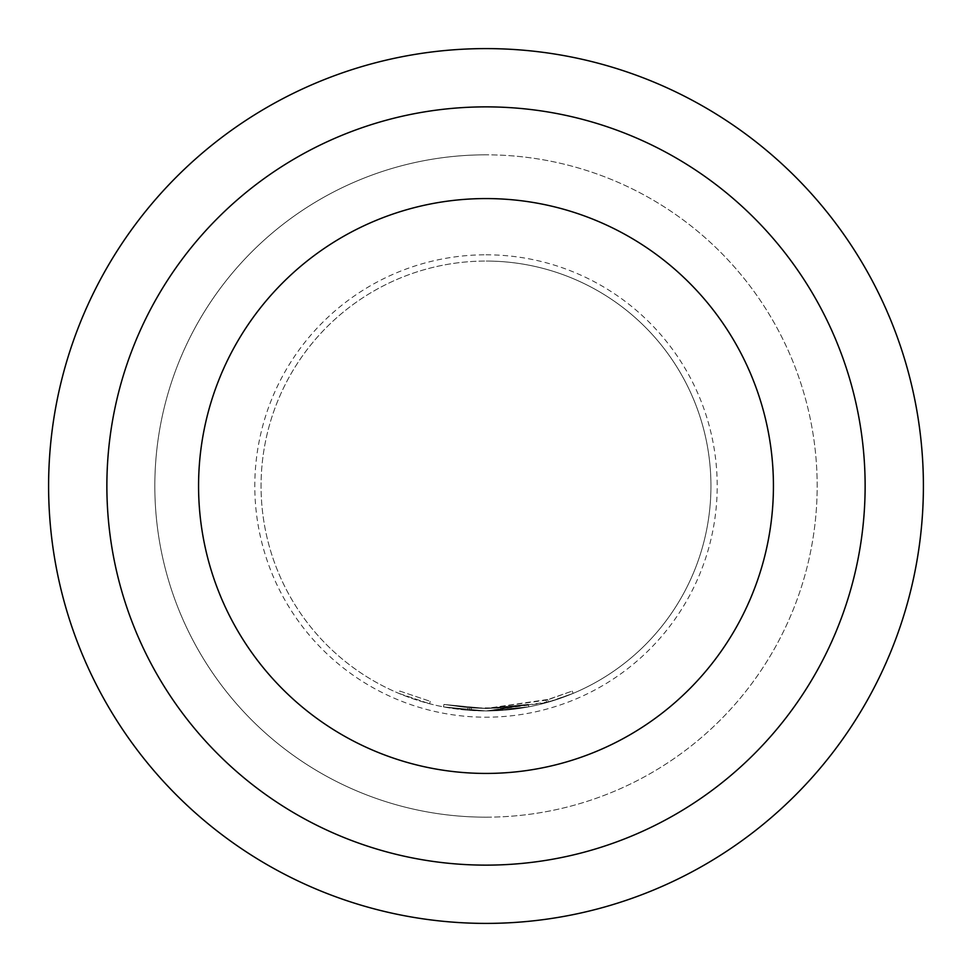 <?xml version="1.0" encoding="UTF-8"?>
<svg xmlns="http://www.w3.org/2000/svg" width="972" height="972" viewBox="0 0 972 972"><rect width="100%" height="100%" fill="white"/><g stroke="black" fill="none" stroke-linecap="round" stroke-linejoin="round"><path stroke-width="0.73" stroke-dasharray="4.86 3.65" d="M398.763 693.352L429.636 703.777L398.763 693.352L399.735 691.043L430.256 701.347L399.735 691.043L398.763 693.352M549.35 699.233L572.18 691.08L546.021 700.204L486 708.454L467.982 707.713L486 708.454L528.355 704.384L486 708.442L443.973 704.445L467.957 707.713L443.949 704.445L486 708.454L443.973 704.445L486 708.442L467.982 707.713L486 708.454L469.707 707.847L500.859 707.956L528.355 704.384L504.31 707.689L486 708.454L467.969 707.713L443.973 704.445L467.982 707.713L486 708.454L469.707 707.847L486 708.454L528.355 704.384L486 708.442L443.937 704.433L467.982 707.713L443.985 704.445L486 708.442L528.355 704.384L528.829 706.838L486 710.945A224.945 224.945 0 0 0 710.945 486A224.945 224.945 0 0 0 486 261.055A224.945 224.945 0 0 1 710.945 486A224.945 224.945 0 0 1 486 710.945L528.829 706.838L486 710.945L528.829 706.838L504.517 710.18L528.829 706.838L504.517 710.18L486 710.945L550.067 701.638L573.152 693.376L546.689 702.61L486 710.957L502.779 710.325L528.829 706.838L486 710.945L528.841 706.826L486 710.945L528.829 706.838L528.355 704.384L486 708.442L528.355 704.384L528.829 706.838L528.355 704.384L486 708.454L549.35 699.233L550.067 701.638M469.707 707.847L471.432 707.968L469.695 707.847L469.512 710.35L486 710.945A224.945 224.945 0 0 1 261.055 486A224.945 224.945 0 0 1 486 261.055A224.945 224.945 0 0 0 261.055 486A224.945 224.945 0 0 0 486 710.945L443.487 706.899L486 710.945L467.775 710.204L443.511 706.899L467.775 710.204L486 710.957L467.775 710.204L443.511 706.899L467.775 710.204L486 710.957L443.511 706.899L486 710.945L443.511 706.899L486 710.945L467.775 710.204L443.511 706.899L467.763 710.204L486 710.945L471.262 710.471L469.525 710.35L469.707 707.847M504.31 707.689L528.355 704.384L504.31 707.689L486 708.454L502.585 707.835L502.779 710.325L501.03 710.447L502.779 710.325L502.585 707.835L502.779 710.325L502.585 707.835L500.872 707.956L501.03 710.447L486 710.945L501.03 710.447L500.872 707.956L486 708.454L504.31 707.689L504.517 710.18M443.487 706.899L443.937 704.433L443.511 706.899M486 773.433A287.433 287.433 0 0 0 773.433 486A287.433 287.433 0 0 0 486 198.567A287.433 287.433 0 0 0 198.567 486A287.433 287.433 0 0 0 486 773.433M486 817.173A331.173 331.173 0 0 0 817.173 486A331.173 331.173 0 0 0 486 154.827A331.173 331.173 0 0 1 817.173 486A331.173 331.173 0 0 1 486 817.173A331.173 331.173 0 0 1 154.827 486A331.173 331.173 0 0 1 486 154.827A331.173 331.173 0 0 0 154.827 486A331.173 331.173 0 0 0 486 817.173A331.173 331.173 0 0 1 154.827 486A331.173 331.173 0 0 1 486 154.827M486 48.6A437.4 437.4 0 0 1 923.4 486A437.4 437.4 0 0 1 486 923.4A437.4 437.4 0 0 1 48.6 486A437.4 437.4 0 0 1 486 48.6M467.969 707.713L467.775 710.204L467.957 707.713M471.432 707.968L471.262 710.471L471.432 707.968M528.355 704.384L528.829 706.838L528.355 704.384L528.829 706.838L528.355 704.384L528.829 706.838L528.355 704.384L528.829 706.838L528.355 704.384L528.829 706.838L528.367 704.384L486 708.454L528.355 704.384M546.021 700.204L546.689 702.61M547.686 699.731L548.378 702.124L547.686 699.731M573.152 693.376L572.18 691.08L573.14 693.388M500.859 707.956L501.03 710.447M429.636 703.777L430.256 701.347L429.636 703.777M486 254.798A231.202 231.202 0 0 1 717.202 486A231.202 231.202 0 0 1 486 717.202A231.202 231.202 0 0 1 254.798 486A231.202 231.202 0 0 1 486 254.798"/><path stroke-width="1.46" d="M486 865.129A379.129 379.129 0 0 0 865.129 486A379.129 379.129 0 0 0 486 106.871A379.129 379.129 0 0 0 106.871 486A379.129 379.129 0 0 0 486 865.129M486 48.6A437.4 437.4 0 0 1 923.4 486A437.4 437.4 0 0 1 486 923.4A437.4 437.4 0 0 1 48.6 486A437.4 437.4 0 0 1 486 48.6M486 773.433A287.433 287.433 0 0 1 198.567 486A287.433 287.433 0 0 1 486 198.567A287.433 287.433 0 0 1 773.433 486A287.433 287.433 0 0 1 486 773.433A287.433 287.433 0 0 1 198.567 486A287.433 287.433 0 0 1 486 198.567A287.433 287.433 0 0 1 773.433 486A287.433 287.433 0 0 1 486 773.433"/></g></svg>
